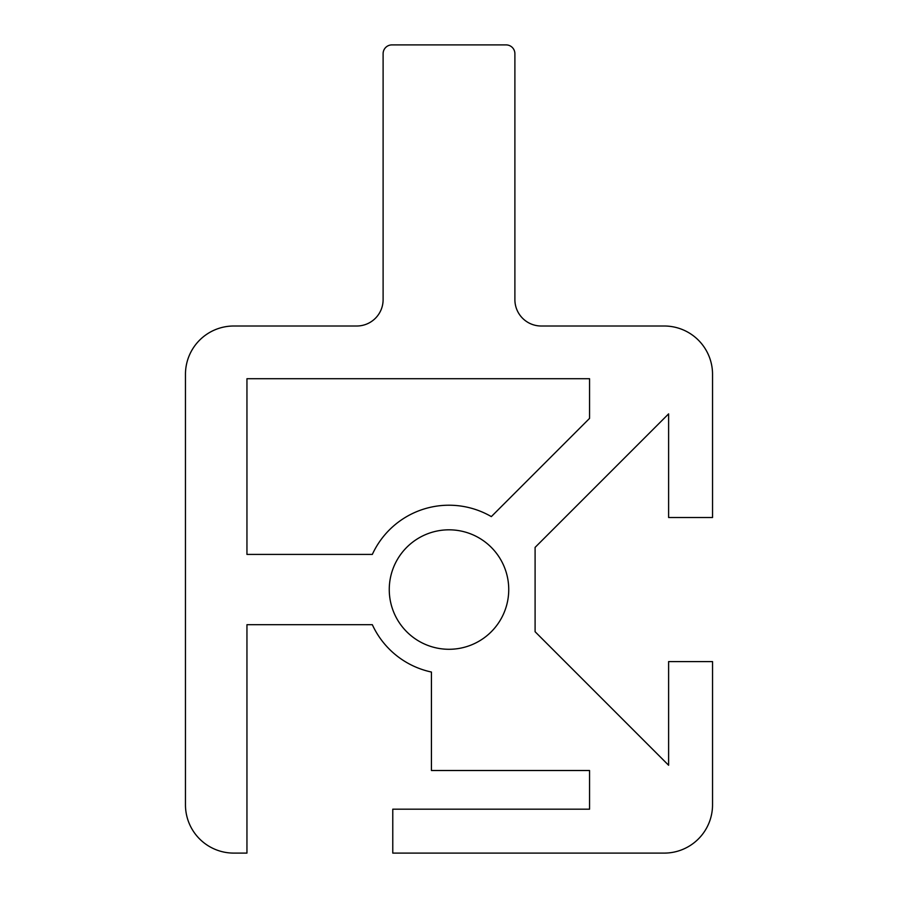<?xml version="1.0" encoding="UTF-8"?>
<svg xmlns="http://www.w3.org/2000/svg" width="898" height="898" viewBox="0 0 898 898"><rect width="100%" height="100%" fill="white"/><g stroke="black" fill="none" stroke-linecap="round" stroke-linejoin="round"><path stroke-width="1.35" d="M389.261 589.559A59.739 59.739 0 0 1 449 529.82A59.739 59.739 0 0 1 508.739 589.559A59.739 59.739 0 0 1 449 649.288A59.739 59.739 0 0 1 389.261 589.559M664.228 326.008A48.312 48.312 0 0 1 712.541 374.331L712.541 517.517L668.617 517.517L668.617 413.866L535.096 547.387L535.096 631.721L668.617 765.253L668.617 661.59L712.541 661.59L712.541 804.788A48.312 48.312 0 0 1 664.228 853.1L392.774 853.1L392.774 809.177L589.559 809.177L589.559 770.518L431.433 770.518L431.433 672.041A84.333 84.333 0 0 1 372.333 624.694L246.95 624.694L246.95 853.1L233.772 853.1A48.312 48.312 0 0 1 185.459 804.788L185.459 374.331A48.312 48.312 0 0 1 233.772 326.008L356.764 326.008A26.356 26.356 0 0 0 383.109 299.663L383.109 53.689A8.789 8.789 0 0 1 391.898 44.9L506.102 44.9A8.789 8.789 0 0 1 514.891 53.689L514.891 299.663A26.356 26.356 0 0 0 541.236 326.008L664.228 326.008M589.559 378.72L589.559 418.378L491.329 516.608A84.333 84.333 0 0 0 372.333 554.414L246.95 554.414L246.95 378.72L589.559 378.72"/></g></svg>
